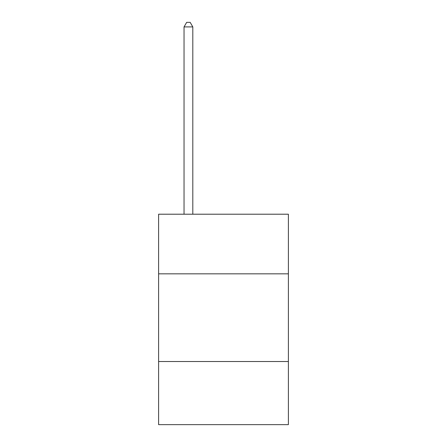 <?xml version="1.0" encoding="UTF-8"?>
<svg xmlns="http://www.w3.org/2000/svg" width="447" height="447" viewBox="0 0 447 447"><rect width="100%" height="100%" fill="white"/><g stroke="black" fill="none" stroke-linecap="round" stroke-linejoin="round"><path stroke-width="0.67" d="M288.388 273.832L288.388 214.208L158.612 214.208L158.612 273.832L288.388 273.832L288.388 424.65L158.612 424.65L158.612 273.832M288.388 361.517L158.612 361.517M192.808 214.208L192.808 26.909L184.041 26.909L184.041 214.208M184.041 26.909L186.673 22.35L190.182 22.35L192.808 26.909"/></g></svg>
